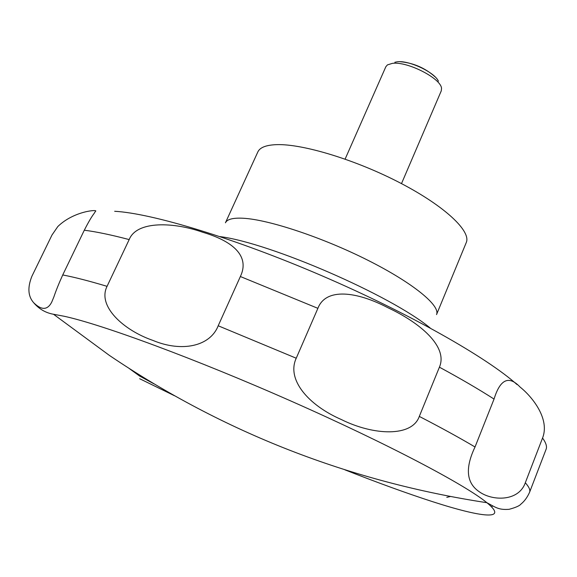<?xml version="1.0" encoding="UTF-8"?>
<svg xmlns="http://www.w3.org/2000/svg" width="577" height="577" viewBox="0 0 577 577"><rect width="100%" height="100%" fill="white"/><g stroke="black" fill="none" stroke-linecap="round" stroke-linejoin="round"><path stroke-width="0.87" d="M276.722 144.639C266.206 145 259.91 147.431 257.84 151.939L225.434 222.801C227.078 219.224 233.029 217.709 243.27 218.25C268.839 219.613 322.687 237.486 367.823 260.227C413.06 282.961 440.662 305.752 436.529 314.588L466.259 242.564C471.351 231.37 445.141 206.393 400.827 183.27C356.629 160.125 302.968 143.76 276.722 144.639M401.498 183.616L441.282 90.827L441.535 88.411C441.181 78.465 407.203 61.09 392.353 63.369L387.441 64.891L385.847 66.723L345.118 159.101M438.412 81.213C434.834 72.37 408.79 60.073 397.221 61.804L394.834 62.266M51.995 235.012L57.83 226.53C74.289 210.504 99.331 209.271 95.421 211.384L93.986 213.649C91.693 216.57 88.461 222.095 84.3 230.209L62.734 274.955C58.904 283.401 55.947 290.729 53.863 296.953L51.706 302.16C47.487 310.238 41.45 310.404 33.61 302.651C27.977 296.239 27.415 287.433 31.915 276.224L51.995 235.012M129.104 368.422L139.555 376.002L153.958 383.835M400.402 61.725C413.572 62.98 425.112 67.999 435.008 76.777M446.786 497.36L450.356 496.501M542.553 438.022L525.308 482.754C518.795 501.521 492.607 501.391 479.162 491.683C466.346 482.942 464.968 468.041 475.03 446.987L494.042 399.068C500.172 379.19 508.856 375.187 520.086 387.059C532.881 397.301 550.004 419.349 542.553 438.022C546.001 442.797 547.184 446.555 546.087 449.303L529.607 492.203C530.458 490.068 529.03 486.916 525.308 482.754M439.414 367.174L419.306 416.406C412.036 437.287 373.507 435.577 341.274 419.508C308.277 405.119 286.315 379.536 296.232 358.223L317.891 308.334C325.81 287.505 356.622 291.327 387.968 307.75C419.818 322.63 448.351 346.582 439.414 367.174C460.525 378.613 478.73 389.244 494.042 399.068M240.371 276.52L218.193 325.767C210.208 346.395 181.834 352.482 153.071 340.473C123.644 330.354 97.087 306.214 107.055 286.336L129.176 239.585C136.821 220.385 174.182 222.102 202.815 232.286C232.423 240.991 250.252 255.835 240.371 276.52L317.891 308.334M344.887 469.829C377.704 482.747 406.886 493.342 432.44 501.622C481.528 517.497 509.275 520.944 486.88 502.704C465.502 484.954 387.268 443.583 291.262 401.181C195.3 358.771 101.877 324.404 64.141 316.254L53.524 314.27L109.392 355.403C223.66 432.606 349.489 481.708 486.88 502.704C495.838 507.428 498.478 510.075 509.094 509.318C515.658 507.551 519.596 505.813 520.916 504.11C524.443 501.269 527.342 497.302 529.607 492.203M430.204 328.01C391.141 295.496 270.353 242.982 219.931 236.584M139.67 378.721L174.405 395.699M475.03 446.987C459.35 437.698 440.77 427.507 419.306 416.406M296.232 358.223L218.193 325.767M107.055 286.336C89.125 280.963 74.354 277.169 62.734 274.955M129.176 239.585C111.116 234.839 96.157 231.716 84.3 230.209M517.093 384.621C486.966 357.56 409.324 313.369 321.894 275.763C234.464 238.128 151.874 213.31 114.672 211.283M33.61 302.651C38.998 308.998 45.633 312.871 53.524 314.27M491.835 507.197L492.383 505.798"/></g></svg>
